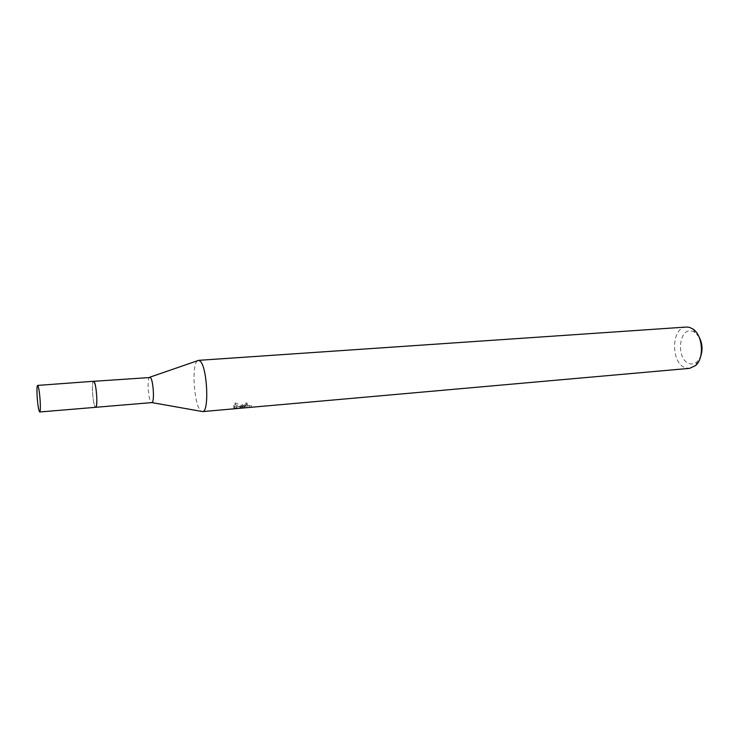 <?xml version="1.0" encoding="UTF-8"?>
<svg xmlns="http://www.w3.org/2000/svg" width="739" height="739" viewBox="0 0 739 739"><rect width="100%" height="100%" fill="white"/><g stroke="black" fill="none" stroke-linecap="round" stroke-linejoin="round"><path stroke-width="0.55" stroke-dasharray="3.69 2.77" d="M93.964 381.453L93.391 381.426C91.424 382.719 92.883 404.076 95.128 406.893L95.978 407.097M95.109 406.903L95.396 407.226C97.936 409.776 96.67 384.557 94.102 381.638L93.373 381.416C91.405 382.71 92.874 404.085 95.109 406.903M149.777 377.167C146.885 376.779 148.077 399.319 151.089 402.228L151.772 402.616M197.461 360.752C191.373 364.419 194.034 405.203 200.703 410.801L202.458 411.632M247.583 403.984L245.948 404.298L244.942 405.572L250.595 405.665L236.609 406.847L244.461 406.154L233.977 406.413C232.859 405.563 233.275 404.399 235.233 402.921L242.457 405.831C241.348 404.649 242.798 403.66 246.817 402.847L247.593 405.609L246.826 404.501C243.39 405.074 241.819 405.96 242.096 407.143L243.39 407.706L240.942 407.244L235.251 404.612C233.441 405.905 232.942 406.995 233.755 407.882L244.48 407.808L238.974 408.39M686.355 327.044C670.929 327.183 670.55 363.81 685.838 367.893L689.607 368.355M250.207 407.392L244.951 407.189L245.958 405.914L247.593 405.609M699.011 336.855L695.076 332.495L692.415 331.22C678.605 326.656 675.714 359.893 689.478 363.588C692.323 364.456 694.956 363.8 697.357 361.602L700.572 356.688M239.907 406.579L239.916 408.297M249.597 405.729L249.606 407.438M251.509 405.499L251.519 407.152M246.817 402.847L246.826 404.501M243.38 406.071L243.39 407.706M236.609 406.847L236.619 408.51M244.461 406.154L244.48 407.808M234.365 406.589L234.383 408.224M235.233 402.921L235.251 404.612M93.714 381.296L93.631 381.296C92.68 381.786 92.301 385.102 92.495 391.227C93.077 400.686 94.13 406.044 95.654 407.318M695.076 332.495L692.803 328.947M697.357 361.602L695.676 365.463M242.466 407.457L242.457 405.831M238.263 406.755L250.595 405.665M233.995 408.039L233.977 406.413M244.951 407.189L244.942 405.572"/><path stroke-width="1.11" d="M95.978 407.097C97.871 405.415 96.319 384.058 94.121 381.638L93.964 381.453M95.756 407.291L151.892 402.589C154.682 402.441 153.361 379.985 150.405 377.49L93.714 381.296M198.431 360.355L686.355 327.044L689.487 327.368L692.803 328.947C702.771 335.007 704.572 357.925 695.676 365.463L689.607 368.355L202.662 411.595C209.59 411.623 207.096 365.546 199.89 360.928L198.643 360.355L197.461 360.752M700.572 356.688C702.937 349.852 702.419 343.238 699.011 336.855M39.703 411.974L95.654 407.318C96.578 406.856 96.948 403.568 96.772 397.453C96.181 387.91 95.128 382.516 93.613 381.278L37.615 385.416C36.978 385.906 36.802 389.268 37.089 395.513C37.735 405.157 38.604 410.644 39.703 411.974C40.331 411.531 40.506 408.187 40.229 401.961C39.573 392.224 38.705 386.709 37.615 385.416M151.892 402.589L202.662 411.595M149.897 377.176L198.643 360.355"/></g></svg>
